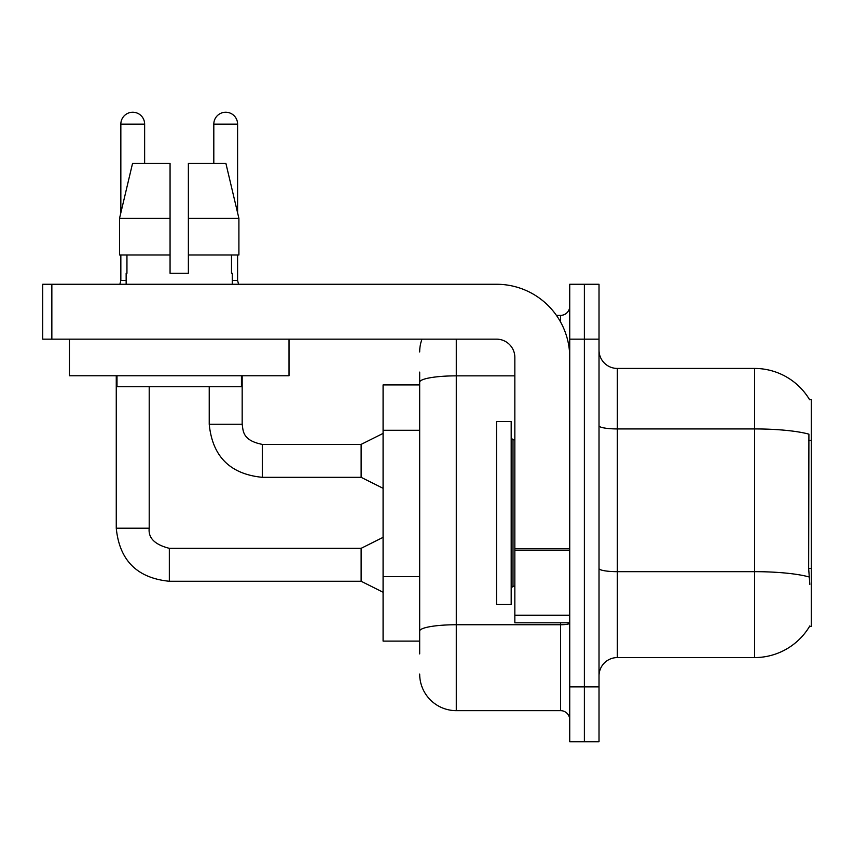 <?xml version="1.0" encoding="UTF-8"?>
<svg xmlns="http://www.w3.org/2000/svg" width="854" height="854" viewBox="0 0 854 854"><rect width="100%" height="100%" fill="white"/><g stroke="black" fill="none" stroke-linecap="round" stroke-linejoin="round"><path stroke-width="1.28" d="M809.635 399.779A64.05 64.05 0 0 0 754.573 368.437A64.05 64.05 0 0 1 809.635 399.779L811.3 399.555L811.3 626.473L809.496 626.473L809.827 625.929A64.05 64.05 0 0 1 754.573 657.58L617.325 657.58A18.297 18.297 0 0 0 599.017 675.877M419.677 417.467L419.677 372.098L419.677 384.908L383.083 384.908L383.083 641.108L419.677 641.108M584.382 686.862L584.382 741.763L599.017 741.763L599.017 686.862L584.382 686.862L584.382 741.763L569.735 741.763L569.735 686.862L584.382 686.862L584.382 339.155L584.382 686.862M569.735 686.862L569.735 284.265L584.382 284.265L584.382 339.155L584.382 284.265L599.017 284.265L599.017 686.862M809.827 584.382L808.653 568.476L808.909 434.163A64.05 11.123 180 0 0 754.573 428.932L754.573 368.437A64.05 64.05 0 0 1 809.496 399.555A64.05 64.05 0 0 0 754.573 368.437L617.325 368.437A18.297 18.297 0 0 1 599.017 350.14A18.297 18.297 0 0 0 617.325 368.437L617.325 657.58M419.677 653.918L419.677 372.098M456.282 339.155L456.282 710.645L560.587 710.645L560.587 622.812M556.424 315.372L560.587 315.372A9.148 9.148 0 0 0 569.735 306.223M419.677 637.447L419.677 589.484M569.735 719.805A9.148 9.148 0 0 0 560.587 710.645M419.677 351.965A36.605 36.605 0 0 1 421.993 339.155M456.282 710.645A36.605 36.605 0 0 1 419.677 674.052M496.537 513.008L496.537 604.515L511.183 604.515L511.183 421.513L496.537 421.513L496.537 513.008M569.735 622.812L514.845 622.812L514.845 548.812L569.735 548.812M569.735 357.463A73.198 73.198 0 0 0 496.537 284.265L51.848 284.265L51.848 339.155L496.537 339.155A18.297 18.297 0 0 1 514.845 357.463L514.845 548.812M51.848 339.155L42.7 339.155L42.7 284.265L51.848 284.265M289.015 339.155L289.015 375.76L69.42 375.76L69.42 339.155M188.371 273.28L170.063 273.28L188.371 273.28L170.063 273.28L188.371 273.28L188.371 163.477L225.915 163.477L238.906 218.378L238.906 254.983L188.371 254.983M213.81 163.477L213.81 124.14A11.892 11.892 0 0 1 225.702 112.237A11.892 11.892 0 0 1 237.593 124.14L237.593 212.806L238.906 218.378L188.371 218.378M170.063 218.378L170.063 254.983L170.063 218.378L170.063 254.983L119.528 254.983L119.528 218.378L132.53 163.477L170.063 163.477L170.063 218.378L119.528 218.378L120.841 212.806L120.841 124.14L144.636 124.14L144.636 163.477M126.146 273.28L126.947 273.28L126.146 273.28L126.146 284.265M232.288 273.28L231.498 273.28L232.288 273.28L232.288 284.265M231.498 254.983L231.498 273.28M170.063 254.983L170.063 273.28M126.947 273.28L126.947 254.983M116.998 375.76L116.998 386.745L241.436 386.745L241.436 375.76M238.906 254.983L238.906 218.378L225.915 163.477M132.53 163.477L119.528 218.378M120.841 124.14A11.892 11.892 0 0 1 132.733 112.237A11.892 11.892 0 0 1 144.636 124.14M383.083 592.249L361.125 581.264L361.125 548.332L383.083 537.347M116.261 375.76L116.261 528.199L149.204 528.199L149.204 386.745M120.841 254.983L120.841 280.422L126.146 280.422M383.083 488.307L361.125 477.322L361.125 444.39L383.083 433.405M209.23 386.745L209.23 424.257L242.173 424.257L242.173 375.76M232.288 280.422L237.593 280.422L238.554 284.265M237.593 254.983L237.593 280.422M811.3 568.476L808.653 568.476M811.3 440.376L808.653 440.376M419.677 430.277L383.083 430.277M419.677 576.674L383.083 576.674M754.573 657.58L754.573 428.932L617.325 428.932A18.297 3.181 0 0 1 599.017 425.751M809.101 576.962A64.05 11.123 180 0 0 754.573 571.668L617.325 571.668A18.297 3.181 -0 0 1 599.017 568.486M599.017 339.155L569.735 339.155M569.735 623.153A9.148 1.591 0 0 1 560.587 624.744L456.282 624.744A36.605 6.352 180 0 0 419.677 631.095M419.677 382.218A36.605 6.352 180 0 1 456.282 375.856L514.845 375.856M560.587 322.022L560.587 315.372M511.183 437.985L513.008 439.81L513.008 586.207L514.845 586.207M569.735 550.403L514.845 550.403M514.845 615.254L569.735 615.254M361.125 581.264L169.338 581.264C137.142 578.083 119.453 560.395 116.261 528.199C119.453 560.395 137.142 578.083 169.338 581.264C137.142 578.083 119.453 560.395 116.261 528.199C119.453 560.395 137.142 578.083 169.338 581.264C137.142 578.083 119.453 560.395 116.261 528.199C119.453 560.395 137.142 578.083 169.338 581.264C137.142 578.083 119.453 560.395 116.261 528.199C119.453 560.395 137.142 578.083 169.338 581.264L169.338 548.364M361.125 477.322L262.295 477.322C230.1 474.141 212.411 456.452 209.23 424.257C212.411 456.452 230.1 474.141 262.295 477.322C230.1 474.141 212.411 456.452 209.23 424.257C212.411 456.452 230.1 474.141 262.295 477.322C230.1 474.141 212.411 456.452 209.23 424.257C212.411 456.452 230.1 474.141 262.295 477.322L262.295 444.39L361.125 444.39M213.81 124.14L237.593 124.14M149.204 528.199C148.094 537.967 154.809 544.671 169.338 548.332C154.809 544.671 148.094 537.967 149.204 528.199C148.094 537.967 154.809 544.671 169.338 548.332C154.809 544.671 148.094 537.967 149.204 528.199C148.094 537.967 154.809 544.671 169.338 548.332C154.809 544.671 148.094 537.967 149.204 528.199C148.094 537.967 154.809 544.671 169.338 548.332C154.809 544.671 148.094 537.967 149.204 528.199M513.008 439.81L514.845 439.81M513.008 586.207L511.183 588.043M361.125 548.332L169.338 548.332M120.841 280.422L119.88 284.265M209.23 424.257C212.411 456.452 230.1 474.141 262.295 477.322M242.173 424.257C243.283 430.651 242.109 440.376 262.295 444.39"/></g></svg>
